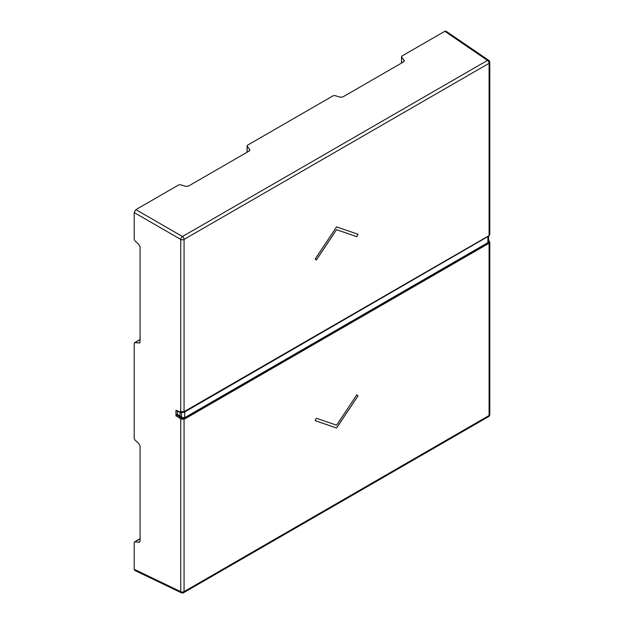 <?xml version="1.0" encoding="UTF-8"?>
<svg xmlns="http://www.w3.org/2000/svg" width="624" height="624" viewBox="0 0 624 624"><rect width="100%" height="100%" fill="white"/><g stroke="black" fill="none" stroke-linecap="round" stroke-linejoin="round"><path stroke-width="0.94" d="M134.55 541.882L134.979 541.804L134.207 542.615L134.207 569.283L134.753 570.406L181.342 592.8A2.395 2.395 0 0 0 183.573 592.714A2.395 1.381 -120 0 0 184.064 591.622A2.395 1.381 180 0 1 180.757 591.661A2.395 1.381 115.7 0 0 181.342 592.8M179.774 412.051L179.15 411.692L184.064 411.692L489.091 235.591L489.091 63.297L184.064 239.405A2.395 1.381 -120 0 0 182.45 236.519L487.477 60.411A2.395 1.381 60 0 1 489.091 63.297A2.395 1.381 0 0 0 489.793 62.322A2.395 2.395 0 0 0 488.748 60.349A2.395 1.381 124.3 0 0 487.477 60.411L444.818 31.286L401.996 56.012L401.677 57.088L404.087 60.255L403.603 61.87L342.841 96.954L340.135 97.172L334.979 95.597L333.177 95.745L247.533 145.189L247.221 146.266L249.623 149.432L249.148 151.047L188.378 186.131L185.679 186.35L180.515 184.774L178.714 184.915L135.892 209.641L134.207 212.566L134.207 239.234L134.979 240.864L138.926 244.546L140.088 246.995L140.088 341.897L138.926 343.114L139.979 342.506M444.818 31.286L446.066 31.2L488.748 60.349M134.55 342.693L134.979 342.623L134.207 343.434L134.207 438.415L134.979 440.053L138.926 443.726L140.088 446.176L140.088 541.086L138.926 542.303L139.979 541.694M249.623 150.649L249.623 149.432L249.85 150.049M247.065 145.852L247.221 152.162M404.087 61.472L404.087 60.255L404.305 60.871M401.528 56.675L401.677 62.985M135.892 209.641L182.45 236.519A2.395 1.256 120 0 0 180.757 239.444A2.395 1.381 0 0 0 184.064 239.405L184.064 411.692A0.796 0.46 60 0 1 183.901 412.058L488.927 235.95A0.796 0.46 60 0 0 489.091 235.591L489.793 234.71L489.793 62.322M177.505 414.375L176.537 414.937L179.774 416.77L180.305 416.465M488.592 240.209L489.793 242.151L489.091 243.227L184.064 419.328L180.757 419.039L181.444 418.158L179.774 416.77L179.15 417.713L175.976 415.912L176.537 414.937M175.976 415.912L175.976 410.14L179.15 411.692M176.537 410.459L175.976 410.14L176.537 410.459M488.592 240.622L488.678 242.354L183.651 418.462L181.444 418.158M489.793 414.539A2.395 1.381 180 0 1 489.091 415.514A2.395 1.381 60 0 1 488.6 416.614A2.395 2.395 0 0 0 489.793 414.539L489.793 242.151L488.725 240.747M336.578 229.726L356.803 236.691L358.004 234.273L336.578 226.894L315.159 259.007L316.352 260.044L336.523 229.687L356.749 236.66L357.942 234.25M316.352 418.228L315.159 420.654L336.578 428.025L358.004 395.912L356.803 394.875L336.578 425.194L316.352 418.228M140.088 538.855L134.979 541.804L139.573 542.186M140.088 339.667L134.979 342.623L139.573 343.005M315.167 420.638L336.523 427.994L358.004 395.912M357.942 395.881L356.803 394.883M316.306 259.997L336.523 229.687M487.89 242.642L184.704 417.682L184.704 411.957L488.584 236.153L488.592 241.527L487.89 242.642L487.89 236.909M182.364 412.55L184.704 411.957M180.094 416.036L177.263 414.227L177.45 411.146M184.704 417.682L181.475 417.339L180.094 416.309L180.094 412.269M489.793 234.71L488.927 235.95A0.796 0.46 60 0 1 488.678 235.973M134.207 569.283L180.757 591.661L180.757 419.039L179.15 417.713M183.651 418.462A0.796 0.46 -120 0 1 184.064 419.328L184.064 591.622L489.091 415.514L489.091 243.227A0.796 0.46 -120 0 0 488.678 242.354M134.207 212.566L180.757 239.444L180.757 412.066A0.796 0.546 103.1 0 0 181.116 412.503L183.901 412.058A0.796 0.46 60 0 1 183.651 412.082M179.455 412.121L181.116 412.503A0.796 0.546 103.1 0 0 181.444 412.441M181.475 417.339L181.475 412.565M247.065 152.248L247.065 145.907M401.528 56.729L401.528 63.071M183.573 592.714L488.6 416.614M134.597 541.85L140.088 538.684M134.597 342.67L140.088 339.495M176.155 410.514L179.384 412.097"/></g></svg>
